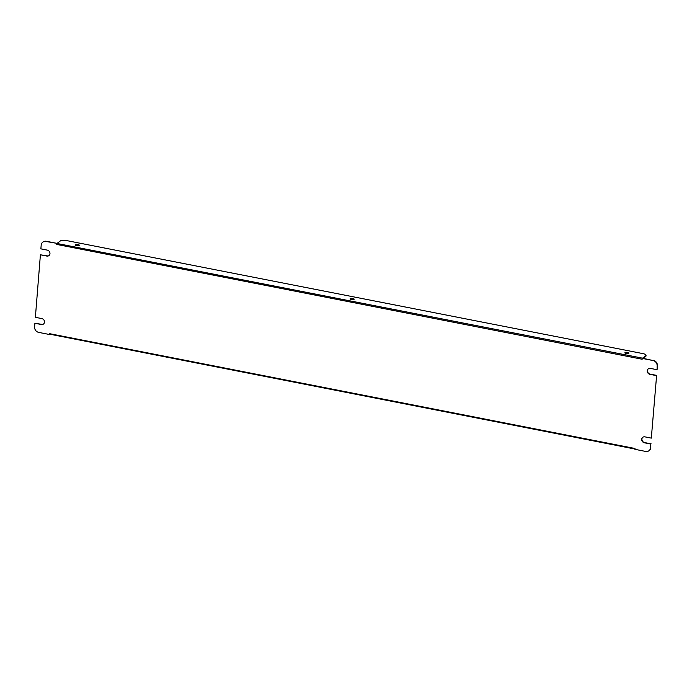 <?xml version="1.0" encoding="UTF-8"?>
<svg xmlns="http://www.w3.org/2000/svg" width="692" height="692" viewBox="0 0 692 692"><rect width="100%" height="100%" fill="white"/><g stroke="black" fill="none" stroke-linecap="round" stroke-linejoin="round"><path stroke-width="1.04" d="M651.319 438.123L656.621 375.384L651.319 438.123L644.814 436.842A3.14 2.803 -126.8 0 0 644.33 442.776L650.835 444.056L650.541 447.75L650.835 444.056M49.167 255.512A3.14 2.803 -126.8 0 1 47.186 255.858L40.404 254.794L35.378 317.325L41.883 318.597A3.14 2.803 -126.8 0 1 41.399 324.531L34.894 323.259L34.6 326.953A4.827 4.308 -126.8 0 0 38.717 332.394L49.487 334.504L49.556 333.665L634.988 448.485L634.919 449.324L645.688 451.435A4.827 4.308 -126.8 0 0 648.94 450.743A4.827 4.308 -126.8 0 0 650.541 447.75M56.805 243.593L56.735 244.432L57.081 243.385L46.035 241.482A4.827 4.308 -126.8 0 0 42.774 242.174A4.827 4.308 -126.8 0 0 41.183 245.167L40.88 248.861L47.385 250.141A3.14 2.803 -126.8 0 1 46.909 256.075L40.404 254.794M49.487 334.504L49.556 333.665M653.283 360.307A4.827 4.308 53.2 0 1 657.4 365.757L657.106 369.45L657.123 365.964A4.827 4.308 -126.8 0 0 653.006 360.523L642.513 358.197L642.167 359.243L56.735 244.432M648.343 368.741A3.14 2.803 -126.8 0 0 650.117 374.113L656.621 375.384M642.833 437.197A3.14 2.803 -126.8 0 0 644.615 442.569L651.12 443.849M650.817 447.542A4.827 4.308 53.2 0 1 649.226 450.527A4.827 4.308 53.2 0 1 649.079 450.63M34.894 323.259L41.684 324.323A3.14 2.803 -126.8 0 0 43.657 323.968M42.921 242.079A4.827 4.308 53.2 0 1 43.06 241.966A4.827 4.308 53.2 0 1 46.312 241.274L46.035 241.482M57.081 243.385L46.312 241.274M656.82 369.658L650.316 368.386A3.14 2.803 -126.8 0 0 649.84 374.32L656.345 375.592M653.006 360.523L642.237 358.404M57.073 243.489L642.557 358.171L645.722 355.8A4.827 1.531 4.6 0 0 646.051 355.307A4.827 1.531 4.6 0 0 642.98 353.621L66.519 240.565A4.827 1.531 4.6 0 0 60.291 240.989L57.125 243.35M643.24 358.344L645.662 356.536L645.722 355.8M76.63 245.703A2.024 0.64 4.6 0 0 79.381 245.323A2.024 0.64 4.6 0 0 77.409 244.518A2.024 0.64 4.6 0 0 75.341 244.994A2.024 0.64 4.6 0 0 76.63 245.703M351.398 299.593A2.024 0.64 4.6 0 0 354.157 299.212A2.024 0.64 4.6 0 0 352.185 298.408A2.024 0.64 4.6 0 0 350.109 298.883A2.024 0.64 4.6 0 0 351.398 299.593M626.173 353.482A2.024 0.64 4.6 0 0 628.924 353.102A2.024 0.64 4.6 0 0 626.961 352.297A2.024 0.64 4.6 0 0 624.885 352.773A2.024 0.64 4.6 0 0 626.173 353.482M75.67 245.392A2.024 0.64 -175.4 0 1 78.032 245.34A2.024 0.64 -175.4 0 1 78.992 245.66M350.446 299.281A2.024 0.64 -175.4 0 1 352.808 299.229A2.024 0.64 -175.4 0 1 353.768 299.55M625.222 353.171A2.024 0.64 -175.4 0 1 627.583 353.119A2.024 0.64 -175.4 0 1 628.535 353.43M646.051 355.307L645.991 356.043A4.827 1.531 -175.4 0 1 645.662 356.536M634.945 449.03L49.772 334.193"/></g></svg>
